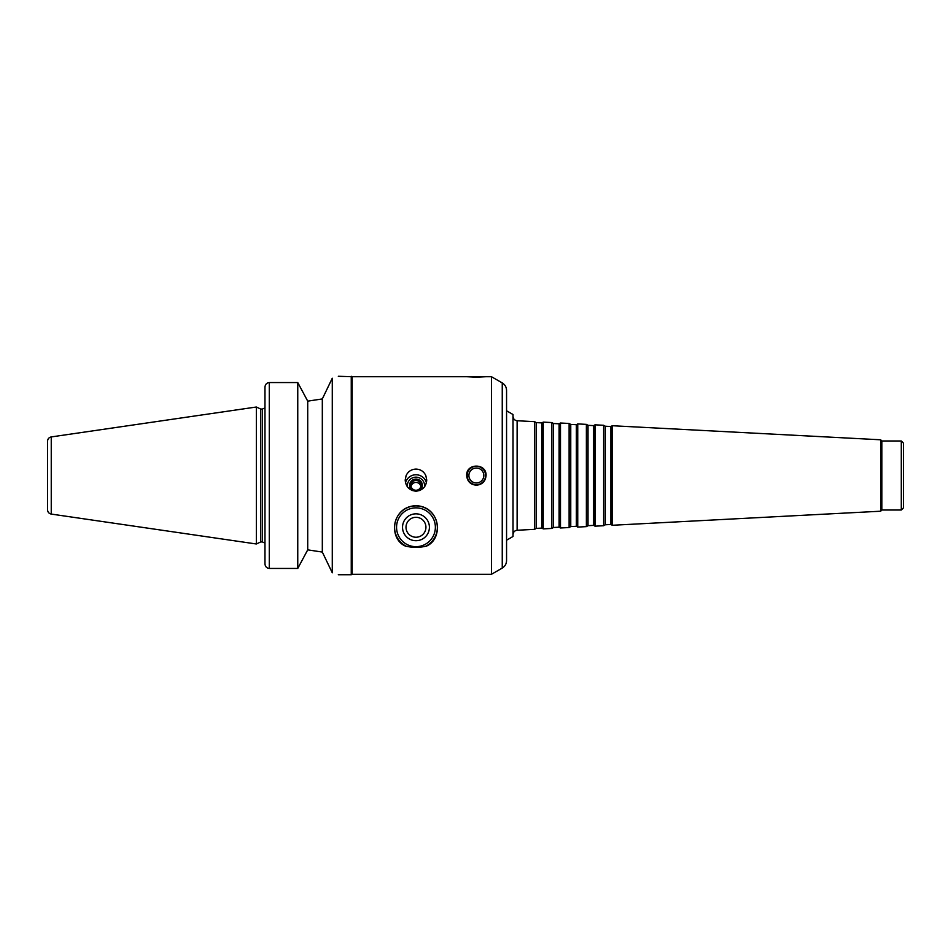 <?xml version="1.0" encoding="UTF-8"?>
<svg xmlns="http://www.w3.org/2000/svg" width="951" height="951" viewBox="0 0 951 951"><rect width="100%" height="100%" fill="white"/><g stroke="black" fill="none" stroke-linecap="round" stroke-linejoin="round"><path stroke-width="1.43" d="M407.48 486.9A8.583 8.44 180 0 1 415.967 477.164A8.583 8.44 180 0 1 424.455 486.9M405.518 482.751A10.782 10.604 180 0 1 426.417 482.751M412.365 490.561A6.384 6.277 180 0 1 411.177 481.218A6.384 6.277 180 0 1 420.758 481.218A6.384 6.277 180 0 1 419.569 490.561M415.967 490.264A4.981 4.898 180 0 1 410.987 485.367A4.981 4.898 180 0 1 415.967 480.469A4.981 4.898 180 0 1 420.948 485.367A4.981 4.898 180 0 1 415.967 490.264M411.082 486.353A4.981 4.898 180 0 1 420.841 486.353M415.967 469.081C420.52 469.283 423.789 471.423 425.798 475.5L426.749 480.029C426.179 486.71 422.589 490.443 415.967 491.203C409.346 490.443 405.756 486.71 405.185 480.029L406.136 475.5C408.145 471.423 411.414 469.283 415.967 469.081M426.345 546.183L425.893 546.183A21.35 21.35 0 0 0 415.967 505.908A21.35 21.35 0 0 0 406.041 546.183L405.59 546.183C388.032 538.73 391.432 506.491 415.967 505.694C440.503 506.491 443.903 538.73 426.345 546.183A21.576 21.576 0 0 0 437.531 527.27M415.967 517.308A9.962 9.962 0 0 0 407.337 532.251A9.962 9.962 0 0 0 424.598 532.251A9.962 9.962 0 0 0 415.967 517.308M415.967 513.837A13.433 13.433 0 0 0 404.33 533.986A13.433 13.433 0 0 0 427.605 533.986A13.433 13.433 0 0 0 415.967 513.837M415.967 507.858A19.412 19.412 0 0 0 399.158 536.97A19.412 19.412 0 0 0 432.776 536.97A19.412 19.412 0 0 0 415.967 507.858M425.893 546.183C419.272 547.776 412.663 547.776 406.041 546.183M467.155 475.5A9.201 9.201 0 0 0 480.968 483.477A9.201 9.201 0 0 0 480.968 467.523A9.201 9.201 0 0 0 467.155 475.5M476.368 485.212C470.472 484.63 467.238 481.396 466.656 475.5C466.061 462.982 486.662 462.982 486.068 475.5C485.497 481.396 482.252 484.63 476.368 485.212M468.891 475.5A7.477 7.477 0 0 0 480.1 481.967A7.477 7.477 0 0 0 480.1 469.033A7.477 7.477 0 0 0 468.891 475.5M476.368 377.19L466.656 376.715L486.068 376.715L476.368 377.19M338.318 376.275L352.179 376.715L352.179 574.285L491.465 574.285L491.465 376.715L486.068 376.715M307.72 401.144L322.318 398.933L332.279 378.225C340.303 375.669 340.303 375.669 332.279 378.225L332.279 572.775C340.303 575.331 340.303 575.331 332.279 572.775L322.318 552.067L307.72 549.856L322.318 552.067L322.318 398.933L307.72 401.144L303.583 393.405L307.72 401.144L307.72 549.856L303.583 557.595L307.72 549.856M269.288 568.448L269.288 382.552L297.758 382.552L303.583 393.405L297.758 382.552L269.288 382.552C266.613 382.896 265.174 384.442 264.972 387.176L264.972 563.824C265.174 566.558 266.613 568.104 269.288 568.448L297.758 568.448L303.583 557.595M351.252 376.275L351.252 574.725L338.318 574.725M297.758 382.552L297.758 568.448M51.247 436.925C48.953 437.436 47.728 438.863 47.55 441.193L47.55 509.807C47.728 512.137 48.953 513.564 51.247 514.075L256.354 543.984L256.354 407.016L51.247 436.925L51.247 514.075M47.55 445.092L47.55 475.5M256.354 407.016L260.74 409.061L260.74 541.939L256.354 543.984M502.247 568.068L502.247 382.932C505.017 384.656 506.455 387.152 506.562 390.409L506.562 560.591C506.455 563.848 505.017 566.344 502.247 568.068L491.465 574.285M506.562 410.784L513.029 414.529L513.029 536.471L506.562 540.216M536.245 422.613L536.245 528.387L541.856 528.102L541.856 422.898L536.245 422.613L534.605 421.662L534.605 529.338L517.118 530.254C514.622 530.61 513.255 532.049 513.029 534.569M541.856 422.898L543.235 422.113L543.235 528.887L541.856 528.102M553.506 423.516L553.506 527.484L559.117 527.199L559.117 423.801L553.506 423.516L551.853 422.565L551.853 528.435L543.235 528.887M559.117 423.801L560.484 423.017L560.484 527.983L559.117 527.199M570.755 424.419L570.755 526.581L576.365 526.295L576.365 424.705L570.755 424.419L569.114 423.468L569.114 527.532L560.484 527.983M576.365 424.705L577.744 423.92L577.744 527.08L576.365 526.295M588.015 425.323L588.015 525.677L593.626 525.38L593.626 425.62L588.015 425.323L586.375 424.372L586.375 526.628L577.744 527.08M593.626 425.62L594.993 424.824L594.993 526.176L593.626 525.38M605.276 426.226L605.276 524.774L610.887 524.476L610.887 426.524L605.276 426.226L603.623 425.275L603.623 525.725L594.993 526.176M610.887 426.524L612.254 425.727L612.254 525.273L610.887 524.476M880.685 511.21L881.874 510.009L881.874 440.991L880.685 439.79L880.685 511.21L612.254 525.273M881.874 440.991L901.298 440.991L901.298 510.009L881.874 510.009M901.298 440.991L903.45 443.142L903.45 507.858L901.298 510.009M260.74 409.061L262.393 409.061L262.393 541.939L264.972 543.104M534.605 421.662L517.118 420.746L517.118 530.254M260.74 541.939L262.393 541.939M262.393 409.061L264.972 407.896M352.179 574.285L351.252 574.725M352.179 376.715L466.656 376.715M502.247 382.932L491.465 376.715M517.118 420.746C514.622 420.39 513.255 418.951 513.029 416.431M536.245 528.387L534.605 529.338M551.853 422.565L543.235 422.113M553.506 527.484L551.853 528.435M569.114 423.468L560.484 423.017M570.755 526.581L569.114 527.532M586.375 424.372L577.744 423.92M588.015 525.677L586.375 526.628M603.623 425.275L594.993 424.824M605.276 524.774L603.623 525.725M880.685 439.79L612.254 425.727"/></g></svg>
